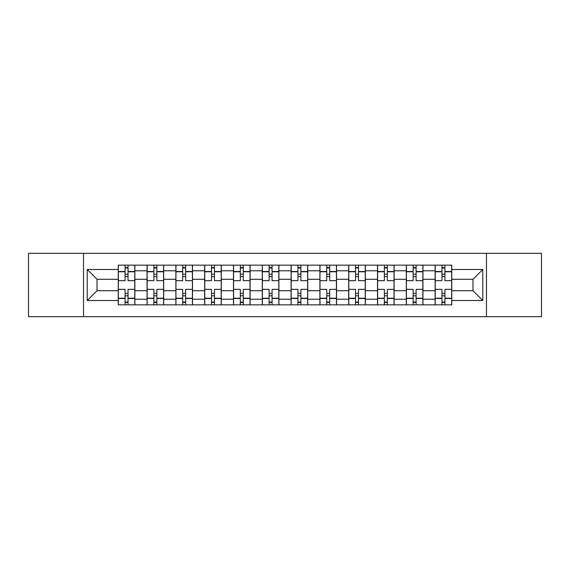 <?xml version="1.0" encoding="UTF-8"?>
<svg xmlns="http://www.w3.org/2000/svg" width="570" height="570" viewBox="0 0 570 570"><rect width="100%" height="100%" fill="white"/><g stroke="black" fill="none" stroke-linecap="round" stroke-linejoin="round"><path stroke-width="0.85" d="M486.466 316.671L541.5 316.671L541.5 253.329L28.5 253.329L28.5 316.671L486.466 316.671L486.466 253.329M147.053 304.85L147.053 270.779L134.869 270.779L134.869 304.85M134.869 270.779L134.869 265.15M147.053 270.779L147.053 265.15M163.675 265.15L163.675 304.85M175.866 304.85L175.866 265.15M192.482 265.15L192.482 304.85M204.673 304.85L204.673 265.15M221.288 265.15L221.288 304.85M233.479 304.85L233.479 265.15M250.102 265.15L250.102 304.85M262.286 304.85L262.286 265.15M278.908 265.15L278.908 304.85M291.092 304.85L291.092 265.15M307.714 265.15L307.714 304.85M319.898 304.85L319.898 265.15M336.521 265.15L336.521 304.85M348.712 304.85L348.712 265.15M365.327 265.15L365.327 304.85M377.518 304.85L377.518 265.15M394.134 265.15L394.134 304.85M406.325 304.85L406.325 265.15M422.947 265.15L422.947 304.85M435.131 304.85L435.131 265.15M435.131 290.721L422.947 290.721M406.325 290.721L394.134 290.721M377.518 290.721L365.327 290.721M348.712 290.721L336.521 290.721M319.898 290.721L307.714 290.721M291.092 290.721L278.908 290.721M262.286 290.721L250.102 290.721M233.479 290.721L221.288 290.721M204.673 290.721L192.482 290.721M175.866 290.721L163.675 290.721M147.053 290.721L134.869 290.721M435.131 279.279L422.947 279.279M406.325 279.279L394.134 279.279M377.518 279.279L365.327 279.279M348.712 279.279L336.521 279.279M319.898 279.279L307.714 279.279M291.092 279.279L278.908 279.279M262.286 279.279L250.102 279.279M233.479 279.279L221.288 279.279M204.673 279.279L192.482 279.279M175.866 279.279L163.675 279.279M147.053 279.279L134.869 279.279M97.014 290.721L118.247 290.721L118.247 279.279L97.014 279.279L97.014 290.721L87.224 300.511L87.224 269.489L118.247 269.489L118.247 279.279M451.753 279.279L451.753 290.721L472.986 290.721L472.986 279.279L451.753 279.279L451.753 265.15L118.247 265.15L118.247 269.489M451.753 269.489L482.776 269.489L482.776 300.511L451.753 300.511L451.753 290.721M118.247 290.721L118.247 304.85L451.753 304.85L451.753 300.511M118.247 300.511L87.224 300.511M83.534 316.671L83.534 253.329M128.036 302.079L125.079 302.079M125.079 267.921L128.036 267.921M156.843 302.079L153.886 302.079M153.886 267.921L156.843 267.921M185.649 302.079L182.692 302.079M182.692 267.921L185.649 267.921M214.455 302.079L211.506 302.079M211.506 267.921L214.455 267.921M243.269 302.079L240.312 302.079M240.312 267.921L243.269 267.921M272.075 302.079L269.118 302.079M269.118 267.921L272.075 267.921M300.882 302.079L297.925 302.079M297.925 267.921L300.882 267.921M329.688 302.079L326.731 302.079M326.731 267.921L329.688 267.921M358.494 302.079L355.545 302.079M355.545 267.921L358.494 267.921M387.308 302.079L384.351 302.079M384.351 267.921L387.308 267.921M416.114 302.079L413.157 302.079M413.157 267.921L416.114 267.921M444.921 302.079L441.964 302.079M441.964 267.921L444.921 267.921M87.224 269.489L97.014 279.279M472.986 290.721L482.776 300.511M472.986 279.279L482.776 269.489M134.776 304.85L134.776 280.661L128.036 280.661L128.036 265.15M125.079 265.15L125.079 280.661L118.339 280.661L118.339 265.15M134.776 280.661L134.776 265.15M118.339 304.85L118.339 289.339L125.079 289.339L125.079 304.85M128.036 304.85L128.036 289.339L134.776 289.339M125.079 276.6L128.036 276.6M118.339 289.339L118.339 280.661M128.036 293.4L125.079 293.4M128.036 302.449L125.079 302.449M125.079 295.802L128.036 295.802M128.036 274.198L125.079 274.198M125.079 267.551L128.036 267.551M163.583 304.85L163.583 280.661L156.843 280.661L156.843 265.15M153.886 265.15L153.886 280.661L147.145 280.661L147.145 265.15M163.583 280.661L163.583 265.15M147.145 304.85L147.145 289.339L153.886 289.339L153.886 304.85M156.843 304.85L156.843 289.339L163.583 289.339M153.886 276.6L156.843 276.6M147.145 289.339L147.145 280.661M156.843 293.4L153.886 293.4M156.843 302.449L153.886 302.449M153.886 295.802L156.843 295.802M156.843 274.198L153.886 274.198M153.886 267.551L156.843 267.551M192.389 304.85L192.389 280.661L185.649 280.661L185.649 265.15M182.692 265.15L182.692 280.661L175.952 280.661L175.952 265.15M192.389 280.661L192.389 265.15M175.952 304.85L175.952 289.339L182.692 289.339L182.692 304.85M185.649 304.85L185.649 289.339L192.389 289.339M182.692 276.6L185.649 276.6M175.952 289.339L175.952 280.661M185.649 293.4L182.692 293.4M185.649 302.449L182.692 302.449M182.692 295.802L185.649 295.802M185.649 274.198L182.692 274.198M182.692 267.551L185.649 267.551M221.196 304.85L221.196 280.661L214.455 280.661L214.455 265.15M211.506 265.15L211.506 280.661L204.765 280.661L204.765 265.15M221.196 280.661L221.196 265.15M204.765 304.85L204.765 289.339L211.506 289.339L211.506 304.85M214.455 304.85L214.455 289.339L221.196 289.339M211.506 276.6L214.455 276.6M204.765 289.339L204.765 280.661M214.455 293.4L211.506 293.4M214.455 302.449L211.506 302.449M211.506 295.802L214.455 295.802M214.455 274.198L211.506 274.198M211.506 267.551L214.455 267.551M250.009 304.85L250.009 280.661L243.269 280.661L243.269 265.15M240.312 265.15L240.312 280.661L233.572 280.661L233.572 265.15M250.009 280.661L250.009 265.15M233.572 304.85L233.572 289.339L240.312 289.339L240.312 304.85M243.269 304.85L243.269 289.339L250.009 289.339M240.312 276.6L243.269 276.6M233.572 289.339L233.572 280.661M243.269 293.4L240.312 293.4M243.269 302.449L240.312 302.449M240.312 295.802L243.269 295.802M243.269 274.198L240.312 274.198M240.312 267.551L243.269 267.551M278.815 304.85L278.815 280.661L272.075 280.661L272.075 265.15M269.118 265.15L269.118 280.661L262.378 280.661L262.378 265.15M278.815 280.661L278.815 265.15M262.378 304.85L262.378 289.339L269.118 289.339L269.118 304.85M272.075 304.85L272.075 289.339L278.815 289.339M269.118 276.6L272.075 276.6M262.378 289.339L262.378 280.661M272.075 293.4L269.118 293.4M272.075 302.449L269.118 302.449M269.118 295.802L272.075 295.802M272.075 274.198L269.118 274.198M269.118 267.551L272.075 267.551M307.622 304.85L307.622 280.661L300.882 280.661L300.882 265.15M297.925 265.15L297.925 280.661L291.185 280.661L291.185 265.15M307.622 280.661L307.622 265.15M291.185 304.85L291.185 289.339L297.925 289.339L297.925 304.85M300.882 304.85L300.882 289.339L307.622 289.339M297.925 276.6L300.882 276.6M291.185 289.339L291.185 280.661M300.882 293.4L297.925 293.4M300.882 302.449L297.925 302.449M297.925 295.802L300.882 295.802M300.882 274.198L297.925 274.198M297.925 267.551L300.882 267.551M336.428 304.85L336.428 280.661L329.688 280.661L329.688 265.15M326.731 265.15L326.731 280.661L319.991 280.661L319.991 265.15M336.428 280.661L336.428 265.15M319.991 304.85L319.991 289.339L326.731 289.339L326.731 304.85M329.688 304.85L329.688 289.339L336.428 289.339M326.731 276.6L329.688 276.6M319.991 289.339L319.991 280.661M329.688 293.4L326.731 293.4M329.688 302.449L326.731 302.449M326.731 295.802L329.688 295.802M329.688 274.198L326.731 274.198M326.731 267.551L329.688 267.551M365.235 304.85L365.235 280.661L358.494 280.661L358.494 265.15M355.545 265.15L355.545 280.661L348.804 280.661L348.804 265.15M365.235 280.661L365.235 265.15M348.804 304.85L348.804 289.339L355.545 289.339L355.545 304.85M358.494 304.85L358.494 289.339L365.235 289.339M355.545 276.6L358.494 276.6M348.804 289.339L348.804 280.661M358.494 293.4L355.545 293.4M358.494 302.449L355.545 302.449M355.545 295.802L358.494 295.802M358.494 274.198L355.545 274.198M355.545 267.551L358.494 267.551M394.048 304.85L394.048 280.661L387.308 280.661L387.308 265.15M384.351 265.15L384.351 280.661L377.611 280.661L377.611 265.15M394.048 280.661L394.048 265.15M377.611 304.85L377.611 289.339L384.351 289.339L384.351 304.85M387.308 304.85L387.308 289.339L394.048 289.339M384.351 276.6L387.308 276.6M377.611 289.339L377.611 280.661M387.308 293.4L384.351 293.4M387.308 302.449L384.351 302.449M384.351 295.802L387.308 295.802M387.308 274.198L384.351 274.198M384.351 267.551L387.308 267.551M422.855 304.85L422.855 280.661L416.114 280.661L416.114 265.15M413.157 265.15L413.157 280.661L406.417 280.661L406.417 265.15M422.855 280.661L422.855 265.15M406.417 304.85L406.417 289.339L413.157 289.339L413.157 304.85M416.114 304.85L416.114 289.339L422.855 289.339M413.157 276.6L416.114 276.6M406.417 289.339L406.417 280.661M416.114 293.4L413.157 293.4M416.114 302.449L413.157 302.449M413.157 295.802L416.114 295.802M416.114 274.198L413.157 274.198M413.157 267.551L416.114 267.551M451.661 304.85L451.661 280.661L444.921 280.661L444.921 265.15M441.964 265.15L441.964 280.661L435.224 280.661L435.224 265.15M451.661 280.661L451.661 265.15M435.224 304.85L435.224 289.339L441.964 289.339L441.964 304.85M444.921 304.85L444.921 289.339L451.661 289.339M441.964 276.6L444.921 276.6M435.224 289.339L435.224 280.661M444.921 293.4L441.964 293.4M444.921 302.449L441.964 302.449M441.964 295.802L444.921 295.802M444.921 274.198L441.964 274.198M441.964 267.551L444.921 267.551M406.325 270.779L394.134 270.779M377.518 270.779L365.327 270.779M348.712 270.779L336.521 270.779M319.898 270.779L307.714 270.779M291.092 270.779L278.908 270.779M262.286 270.779L250.102 270.779M233.479 270.779L221.288 270.779M204.673 270.779L192.482 270.779M175.866 270.779L163.675 270.779M435.131 270.779L422.947 270.779M406.325 299.221L394.134 299.221M377.518 299.221L365.327 299.221M348.712 299.221L336.521 299.221M319.898 299.221L307.714 299.221M291.092 299.221L278.908 299.221M262.286 299.221L250.102 299.221M233.479 299.221L221.288 299.221M204.673 299.221L192.482 299.221M175.866 299.221L163.675 299.221M147.053 299.221L134.869 299.221M435.131 299.221L422.947 299.221M134.776 271.519L128.036 271.519M125.079 271.519L118.339 271.519M125.079 271.769L118.339 271.769M125.079 298.231L118.339 298.231M125.079 298.481L118.339 298.481M134.776 298.481L128.036 298.481M134.776 271.769L128.036 271.769M134.776 298.231L128.036 298.231M163.583 271.519L156.843 271.519M153.886 271.519L147.145 271.519M153.886 271.769L147.145 271.769M153.886 298.231L147.145 298.231M153.886 298.481L147.145 298.481M163.583 298.481L156.843 298.481M163.583 271.769L156.843 271.769M163.583 298.231L156.843 298.231M192.389 271.519L185.649 271.519M182.692 271.519L175.952 271.519M182.692 271.769L175.952 271.769M182.692 298.231L175.952 298.231M182.692 298.481L175.952 298.481M192.389 298.481L185.649 298.481M192.389 271.769L185.649 271.769M192.389 298.231L185.649 298.231M221.196 271.519L214.455 271.519M211.506 271.519L204.765 271.519M211.506 271.769L204.765 271.769M211.506 298.231L204.765 298.231M211.506 298.481L204.765 298.481M221.196 298.481L214.455 298.481M221.196 271.769L214.455 271.769M221.196 298.231L214.455 298.231M250.009 271.519L243.269 271.519M240.312 271.519L233.572 271.519M240.312 271.769L233.572 271.769M240.312 298.231L233.572 298.231M240.312 298.481L233.572 298.481M250.009 298.481L243.269 298.481M250.009 271.769L243.269 271.769M250.009 298.231L243.269 298.231M278.815 271.519L272.075 271.519M269.118 271.519L262.378 271.519M269.118 271.769L262.378 271.769M269.118 298.231L262.378 298.231M269.118 298.481L262.378 298.481M278.815 298.481L272.075 298.481M278.815 271.769L272.075 271.769M278.815 298.231L272.075 298.231M307.622 271.519L300.882 271.519M297.925 271.519L291.185 271.519M297.925 271.769L291.185 271.769M297.925 298.231L291.185 298.231M297.925 298.481L291.185 298.481M307.622 298.481L300.882 298.481M307.622 271.769L300.882 271.769M307.622 298.231L300.882 298.231M336.428 271.519L329.688 271.519M326.731 271.519L319.991 271.519M326.731 271.769L319.991 271.769M326.731 298.231L319.991 298.231M326.731 298.481L319.991 298.481M336.428 298.481L329.688 298.481M336.428 271.769L329.688 271.769M336.428 298.231L329.688 298.231M365.235 271.519L358.494 271.519M355.545 271.519L348.804 271.519M355.545 271.769L348.804 271.769M355.545 298.231L348.804 298.231M355.545 298.481L348.804 298.481M365.235 298.481L358.494 298.481M365.235 271.769L358.494 271.769M365.235 298.231L358.494 298.231M394.048 271.519L387.308 271.519M384.351 271.519L377.611 271.519M384.351 271.769L377.611 271.769M384.351 298.231L377.611 298.231M384.351 298.481L377.611 298.481M394.048 298.481L387.308 298.481M394.048 271.769L387.308 271.769M394.048 298.231L387.308 298.231M422.855 271.519L416.114 271.519M413.157 271.519L406.417 271.519M413.157 271.769L406.417 271.769M413.157 298.231L406.417 298.231M413.157 298.481L406.417 298.481M422.855 298.481L416.114 298.481M422.855 271.769L416.114 271.769M422.855 298.231L416.114 298.231M451.661 271.519L444.921 271.519M441.964 271.519L435.224 271.519M441.964 271.769L435.224 271.769M441.964 298.231L435.224 298.231M441.964 298.481L435.224 298.481M451.661 298.481L444.921 298.481M451.661 271.769L444.921 271.769M451.661 298.231L444.921 298.231"/></g></svg>
